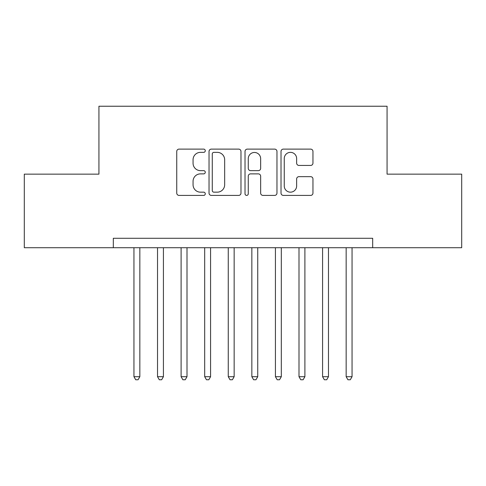 <?xml version="1.0" encoding="UTF-8"?>
<svg xmlns="http://www.w3.org/2000/svg" width="486" height="486" viewBox="0 0 486 486"><rect width="100%" height="100%" fill="white"/><g stroke="black" fill="none" stroke-linecap="round" stroke-linejoin="round"><path stroke-width="0.73" d="M205.274 150.739A1.622 1.622 0 0 0 203.652 149.117L179.061 149.117A2.315 2.315 0 0 0 176.746 151.432L176.746 193.094A2.315 2.315 0 0 0 179.061 195.408L203.652 195.408A1.622 1.622 0 0 0 205.274 193.786A1.622 1.622 0 0 0 203.652 192.164L200.469 192.164A7.405 7.405 0 0 1 193.064 184.759L193.064 181.29A7.405 7.405 0 0 1 200.469 173.879L203.652 173.879A1.622 1.622 0 0 0 205.274 172.263A1.622 1.622 0 0 0 203.652 170.641L200.469 170.641A7.405 7.405 0 0 1 193.064 163.235L193.064 159.76A7.405 7.405 0 0 1 200.469 152.355L203.652 152.355A1.622 1.622 0 0 0 205.274 150.739M310.639 165.434A2.315 2.315 0 0 0 312.954 163.12L312.954 151.432A2.315 2.315 0 0 0 310.639 149.117L283.332 149.117A2.315 2.315 0 0 0 281.017 151.432L281.017 193.094A2.315 2.315 0 0 0 283.332 195.408L310.639 195.408A2.315 2.315 0 0 0 312.954 193.094L312.954 178.976A2.315 2.315 0 0 0 310.639 176.661L298.951 176.661A2.315 2.315 0 0 0 296.636 178.976L296.636 185.974A6.19 6.19 0 0 1 290.446 192.164A6.19 6.19 0 0 1 284.255 185.974L284.255 158.545A6.19 6.19 0 0 1 290.446 152.355A6.19 6.19 0 0 1 296.636 158.545L296.636 163.12A2.315 2.315 0 0 0 298.951 165.434L310.639 165.434M372.689 247.714L372.689 238.286L113.311 238.286L113.311 247.714L461.7 247.714L461.7 174.146L387.069 174.146L387.069 106.24L98.931 106.24L98.931 174.146L24.3 174.146L24.3 247.714L113.311 247.714M240.977 151.432A2.315 2.315 0 0 0 238.662 149.117L211.349 149.117A2.315 2.315 0 0 0 209.035 151.432L209.035 193.094A2.315 2.315 0 0 0 211.349 195.408L238.662 195.408A2.315 2.315 0 0 0 240.977 193.094L240.977 151.432M247.338 149.117L274.651 149.117A2.315 2.315 0 0 1 276.965 151.432L276.965 193.094A2.315 2.315 0 0 1 274.651 195.408L262.962 195.408A2.315 2.315 0 0 1 260.648 193.094L260.648 176.193A2.315 2.315 0 0 0 258.333 173.879L250.582 173.879A2.315 2.315 0 0 0 248.267 176.193L248.267 193.786A1.622 1.622 0 0 1 246.645 195.408A1.622 1.622 0 0 1 245.023 193.786L245.023 151.432A2.315 2.315 0 0 1 247.338 149.117M213.895 152.355A1.622 1.622 0 0 0 212.273 153.977L212.273 190.548A1.622 1.622 0 0 0 213.895 192.164L217.254 192.164A7.405 7.405 0 0 0 224.66 184.759L224.66 159.76A7.405 7.405 0 0 0 217.254 152.355L213.895 152.355M260.648 158.667A6.19 6.19 0 0 0 254.457 152.47A6.19 6.19 0 0 0 248.267 158.667L248.267 168.326A2.315 2.315 0 0 0 250.582 170.641L258.333 170.641A2.315 2.315 0 0 0 260.648 168.326L260.648 158.667M133.948 247.714L133.948 376.699L139.84 376.699L139.84 247.714M139.84 376.699L138.073 379.76L135.716 379.76L133.948 376.699M157.525 247.714L157.525 376.699L163.418 376.699L163.418 247.714M163.418 376.699L161.65 379.76L159.293 379.76L157.525 376.699M181.102 247.714L181.102 376.699L187.001 376.699L187.001 247.714M187.001 376.699L185.233 379.76L182.87 379.76L181.102 376.699M204.685 247.714L204.685 376.699L210.578 376.699L210.578 247.714M210.578 376.699L208.81 379.76L206.453 379.76L204.685 376.699M228.262 247.714L228.262 376.699L234.155 376.699L234.155 247.714M234.155 376.699L232.387 379.76L230.03 379.76L228.262 376.699M251.845 247.714L251.845 376.699L257.738 376.699L257.738 247.714M257.738 376.699L255.97 379.76L253.613 379.76L251.845 376.699M275.422 247.714L275.422 376.699L281.315 376.699L281.315 247.714M281.315 376.699L279.547 379.76L277.19 379.76L275.422 376.699M298.999 247.714L298.999 376.699L304.898 376.699L304.898 247.714M304.898 376.699L303.13 379.76L300.767 379.76L298.999 376.699M322.583 247.714L322.583 376.699L328.475 376.699L328.475 247.714M328.475 376.699L326.707 379.76L324.35 379.76L322.583 376.699M346.16 247.714L346.16 376.699L352.052 376.699L352.052 247.714M352.052 376.699L350.285 379.76L347.927 379.76L346.16 376.699"/></g></svg>
